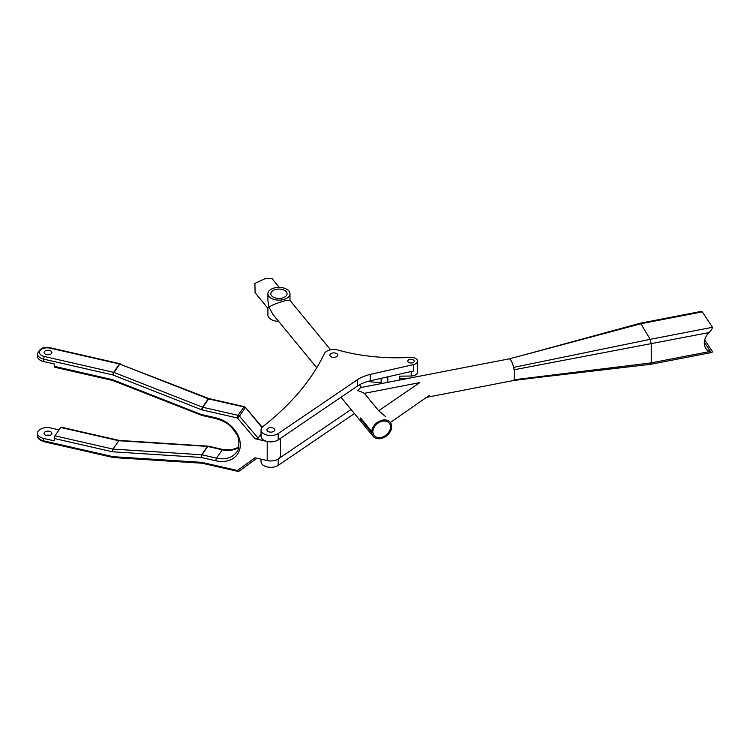 <?xml version="1.0" encoding="UTF-8"?>
<svg xmlns="http://www.w3.org/2000/svg" width="750" height="750" viewBox="0 0 750 750"><rect width="100%" height="100%" fill="white"/><g stroke="black" fill="none" stroke-linecap="round" stroke-linejoin="round"><path stroke-width="1.12" d="M360.591 419.044A11.044 8.147 -39.4 0 1 360.591 417.984L371.737 431.531L372.909 431.212A9.741 7.191 -39.4 0 1 379.613 422.175A9.741 7.191 -39.4 0 1 389.222 423.15A9.741 7.191 -39.4 0 1 390.497 427.191A9.741 7.191 -39.4 0 1 383.925 436.425A9.741 7.191 -39.4 0 1 374.166 435.525A9.741 7.191 -39.4 0 1 372.909 432.272L371.737 432.6L360.591 419.044L361.303 418.847M272.109 278.672L265.181 278.616L254.887 283.425L255.113 292.781M704.7 339.928L712.5 351.694L711.928 352.462L709.003 351.694A16.228 12.562 -30.1 0 1 705.947 348.722A16.228 12.562 -30.1 0 1 709.003 332.597C710.953 330.834 712.125 329.062 712.5 327.291L702.272 311.869L700.228 311.606M705.722 348.366A16.228 12.562 149.9 0 0 708.544 350.991L710.175 351.084L704.316 342.244M710.053 351.497L709.087 351.291M700.303 311.588L640.519 323.156L650.203 339.337L651.234 343.772L651.234 362.869L650.597 364.181M530.109 378.412L650.822 364.275L711.891 352.462M518.653 356.391L641.119 323.691L702.272 311.869M527.597 378.712L513.609 380.428A11.044 2.869 79.1 0 1 513.281 380.569A11.044 2.869 79.1 0 1 513.234 380.578M520.819 355.809L509.044 358.894A11.044 2.869 79 0 1 509.081 358.884A11.044 2.869 79 0 1 512.484 363.609A11.072 2.878 79.1 0 1 513.609 367.387L650.203 339.337L712.5 327.291M709.003 351.694L651.234 362.869L514.097 379.762A11.044 2.869 79.1 0 1 513.609 380.428M513.609 367.387A11.044 2.869 79 0 1 514.106 369.759L709.003 332.597M514.106 369.759L514.106 369.778A11.034 3.197 78.7 0 1 514.509 372.609L514.097 379.762M316.753 367.744L272.869 314.372L268.959 307.106L267.9 308.241L267.9 314.981A11.044 6.375 0 0 0 278.606 321.356M272.578 288.553A11.044 6.375 180 0 1 284.025 288.103A11.044 6.375 180 0 1 289.988 293.766A11.044 6.375 180 0 1 285.309 298.969A11.044 6.375 180 0 1 273.853 299.419A11.044 6.375 180 0 1 267.9 293.766A11.044 6.375 180 0 1 272.578 288.553M273.197 297.075A8.119 4.688 180 0 1 270.816 293.766A8.119 4.688 180 0 1 275.831 289.425A8.119 4.688 180 0 1 284.681 290.447A8.119 4.688 180 0 1 287.062 293.766A8.119 4.688 180 0 1 282.047 298.097A8.119 4.688 180 0 1 273.197 297.075M371.737 431.531A11.044 8.147 -39.4 0 1 381.984 420.244A11.044 8.147 -39.4 0 1 390.225 422.325A11.044 8.147 -39.4 0 1 390.319 431.512A11.044 8.147 -39.4 0 1 381.403 438.431A11.044 8.147 -39.4 0 1 373.163 436.35A11.044 8.147 -39.4 0 1 371.737 432.6M372.909 432.272L372.197 431.409M330.609 349.819L289.931 300.347L285.309 300.694A7.941 0.9 -17.8 0 0 283.969 301.031C276.675 303.234 271.669 305.25 268.959 307.106L267.9 300.506L267.9 293.766M360.656 387.6L357.628 390.619A24.141 18.141 36.4 0 1 362.878 392.55L364.387 393.328L378.684 410.728L385.406 416.466M370.256 380.803A32.475 18.75 -0 0 0 357.403 386.1L357.403 379.734L278.203 433.528A9.741 5.625 0 0 1 267.422 435.159A9.741 5.625 0 0 1 261.038 429.881A9.741 5.625 0 0 1 262.941 426.534A384.722 222.112 180 0 0 324.375 353.644A9.741 5.625 180 0 1 337.997 350.072A135.731 78.366 180 0 0 410.391 357.403A6.497 3.75 180 0 1 417.525 360.9A6.497 3.75 180 0 1 417.534 361.134A6.497 3.75 180 0 1 413.419 364.622L370.256 374.438L370.256 380.803L413.419 370.988L413.419 364.622M411.178 371.494L411.178 376.022A6.497 3.75 -0 0 0 417.534 372.272A6.497 3.75 -0 0 0 417.525 372.047M411.178 376.022L399.759 376.163L399.759 380.034M354.441 413.578L278.203 465.356A9.741 5.625 180 0 1 267.422 466.988A9.741 5.625 180 0 1 261.038 461.709L261.038 459.169M409.566 378.131A135.731 78.366 180 0 1 399.759 378.469M381.122 382.734A135.731 78.366 180 0 1 367.734 381.45M357.403 379.734A32.484 18.75 180 0 1 370.256 374.438M336.525 356.728A3.9 2.25 180 0 1 332.278 357.216A3.9 2.25 180 0 1 329.878 355.144A3.9 2.25 180 0 1 331.012 353.55A3.9 2.25 180 0 1 335.269 353.062A3.9 2.25 180 0 1 337.669 355.144A3.9 2.25 180 0 1 336.525 356.728M273.544 431.475A3.9 2.25 180 0 1 269.288 431.962A3.9 2.25 180 0 1 266.887 429.881A3.9 2.25 180 0 1 268.022 428.287A3.9 2.25 180 0 1 272.278 427.8A3.9 2.25 180 0 1 274.678 429.881A3.9 2.25 180 0 1 273.544 431.475M413.334 362.456A3.244 1.875 180 0 1 409.8 362.869A3.244 1.875 180 0 1 407.794 361.134A3.244 1.875 180 0 1 408.741 359.803A3.244 1.875 180 0 1 412.284 359.4A3.244 1.875 180 0 1 414.291 361.134A3.244 1.875 180 0 1 413.334 362.456M267.15 460.566A9.741 5.625 0 0 0 278.203 458.991L351.084 409.5M357.403 386.1L278.203 439.894A9.741 5.625 180 0 1 267.422 441.525A9.741 5.625 180 0 1 261.038 436.247L261.038 429.881M390.366 422.494L429.516 395.278M378.684 410.728L419.775 382.613L364.387 393.328M262.219 427.2L245.344 407.288L261.938 427.528M245.344 407.288L244.294 406.65A1.95 0.581 102.9 0 0 243.853 406.959A1.95 1.481 34.4 0 1 245.184 407.775L239.456 416.147L237.403 417.966L254.972 438.684L267.197 441.478L267.197 460.575A9.741 5.625 0 0 0 280.528 455.344L280.528 438.319M261.038 433.997L258.159 438.206L254.972 438.684M278.231 439.875A9.741 5.625 180 0 1 267.197 441.478M120.009 363.778A1.95 0.581 102.9 0 0 119.859 363.656A1.95 0.581 102.9 0 0 119.419 363.966L113.691 372.338A1.95 1.5 35.1 0 1 114.019 372.441L112.969 374.972L43.659 359.147L43.659 361.537L54.234 363.947L54.234 366.337A1.95 0.581 102.9 0 0 54.516 367.191L112.416 380.409A1.95 0.581 102.9 0 1 112.134 379.556A3.891 2.953 34.4 0 1 112.8 379.762L112.8 380.531L201.412 415.228M60.684 427.472L118.753 440.728A1.95 0.684 98.4 0 1 119.175 440.419A1.95 0.684 98.4 0 1 119.222 440.428L61.116 427.162A1.95 0.581 102.9 0 0 60.684 427.472L54.947 435.844A1.95 0.581 102.9 0 0 54.234 438.478L54.234 440.869L43.659 438.45L43.659 440.841L112.969 456.666A1.95 0.778 93.6 0 0 113.569 457.566L202.041 463.228A1.95 0.778 93.7 0 0 202.256 463.172M267.197 460.575L254.972 457.781L237.403 470.484A1.95 1.219 54.1 0 0 239.269 471.019A1.95 1.219 54.1 0 0 239.456 470.822M43.659 438.45A9.741 5.625 0 0 1 37.5 433.219A9.741 5.625 0 0 1 50.831 427.987L59.044 429.862M208.031 446.166A1.95 0.778 93.6 0 0 207.853 446.1A1.95 0.778 93.6 0 0 207.394 446.4L201.666 454.772A1.95 1.5 35.3 0 1 201.994 454.828A1.95 0.581 102.9 0 0 201.281 457.462L215.85 460.791A26.316 19.978 -145.6 0 0 240.309 444.891A26.316 19.978 -145.6 0 0 215.85 417.816A1.95 0.581 102.9 0 0 216.131 418.678C226.237 421.781 230.634 424.894 236.447 434.025C240.009 438.075 239.259 450.919 236.662 452.016A24.366 18.497 34.4 0 1 236.662 452.025A24.366 18.497 34.4 0 1 216.562 458.147L222.3 449.775A1.95 0.581 102.9 0 1 222.731 449.466L208.162 446.147A1.95 0.581 102.9 0 0 207.731 446.456L222.3 449.775A24.366 18.497 -145.6 0 0 238.697 447.356M120.131 363.741L50.55 347.831A1.95 0.581 102.9 0 0 50.109 348.141L119.419 363.966A1.95 1.472 34.1 0 1 119.756 364.069L209.006 398.597A1.95 0.581 102.9 0 0 208.566 398.906L243.853 406.959L238.125 415.331A1.95 1.481 34.4 0 1 239.456 416.147L258.159 438.206M113.569 457.566L113.25 457.519A1.95 0.581 102.9 0 1 112.969 456.666L201.45 462.328A3.891 2.953 -145.6 0 1 202.116 462.431L237.403 470.484A1.95 0.581 102.9 0 0 237.684 471.337A1.95 0.581 102.9 0 0 237.694 471.337L239.269 471.019L256.95 458.231M208.613 398.475L208.238 398.803A1.95 1.481 -145.6 0 0 208.566 398.906L202.838 407.278L238.125 415.331A1.95 0.581 102.9 0 0 237.403 417.966L202.116 409.913A3.891 2.953 -145.6 0 1 201.45 409.706L112.969 374.972A1.95 0.581 102.9 0 1 113.691 372.338L44.381 356.512A1.95 0.581 102.9 0 0 43.659 359.147A9.741 5.625 -0 0 1 37.5 353.916L37.5 356.306A9.741 5.625 180 0 0 43.659 361.537M54.947 435.844L113.016 449.1L118.753 440.728L207.394 446.4A1.95 1.425 32.2 0 1 207.731 446.456L201.994 454.828L216.562 458.147A1.95 0.581 102.9 0 0 215.85 460.791M215.85 417.816L201.281 414.497A1.95 0.581 102.9 0 0 201.562 415.35L216.131 418.678M112.472 451.772A1.95 0.684 98.4 0 1 113.016 449.1L201.666 454.772A1.95 0.778 93.7 0 0 201.281 457.462L112.472 451.772L54.234 438.478M112.8 379.762L201.281 414.497L201.562 415.35M49.791 354.478A3.9 2.25 0 0 0 46.144 354.478M45.225 434.981A3.9 2.25 180 0 1 44.072 433.387A3.9 2.25 180 0 1 46.472 431.306A3.9 2.25 180 0 1 50.709 431.784A3.9 2.25 180 0 1 51.872 433.387A3.9 2.25 180 0 1 49.472 435.459A3.9 2.25 180 0 1 45.225 434.981M37.5 433.219L37.5 435.609A9.741 5.625 180 0 0 43.659 440.841A1.95 0.581 102.9 0 0 43.941 441.694L113.25 457.519A1.95 0.581 102.9 0 0 113.391 457.5M49.791 435.375A3.9 2.25 0 0 0 46.144 435.375M50.709 350.887A3.9 2.25 180 0 1 51.872 352.491A3.9 2.25 180 0 1 49.472 354.572A3.9 2.25 180 0 1 45.225 354.094A3.9 2.25 180 0 1 44.072 352.491A3.9 2.25 180 0 1 46.472 350.409A3.9 2.25 180 0 1 50.709 350.887M387.797 376.809L387.797 382.35M278.203 458.991L278.203 465.356M278.203 433.528L278.203 439.894M54.234 366.337L112.134 379.556M202.116 409.913A1.95 0.581 102.9 0 1 202.838 407.278A1.95 1.481 34.4 0 1 202.5 407.175L208.238 398.803L119.756 364.069L114.019 372.441L202.5 407.175L201.45 409.706M202.116 462.431A1.95 0.581 102.9 0 0 202.397 463.284L237.694 471.337M201.45 462.328A1.95 0.778 93.7 0 0 202.041 463.228L202.397 463.284M50.109 348.141A7.8 4.5 -0 0 0 39.994 350.672A7.8 4.5 -0 0 0 44.381 356.512M640.5 323.156L519.844 356.072M427.35 397.191L513.281 380.569L529.05 378.544M255.019 292.669L267.9 308.325M272.081 278.634L279.272 287.391M289.988 293.766L289.988 300.413M509.081 358.884L360.628 387.6M359.419 384.853L361.528 387.422M341.006 397.238L373.163 436.35M417.534 361.134L417.534 372.272M381.122 378.328L381.122 383.634M222.731 449.466L231.056 449.981L238.706 447.281M209.006 398.597L244.294 406.65M208.162 446.147L119.175 440.419M43.941 441.694C39.169 439.931 37.022 437.906 37.5 435.609M37.5 353.916C39.638 348.291 43.988 346.266 50.55 347.831"/></g></svg>

